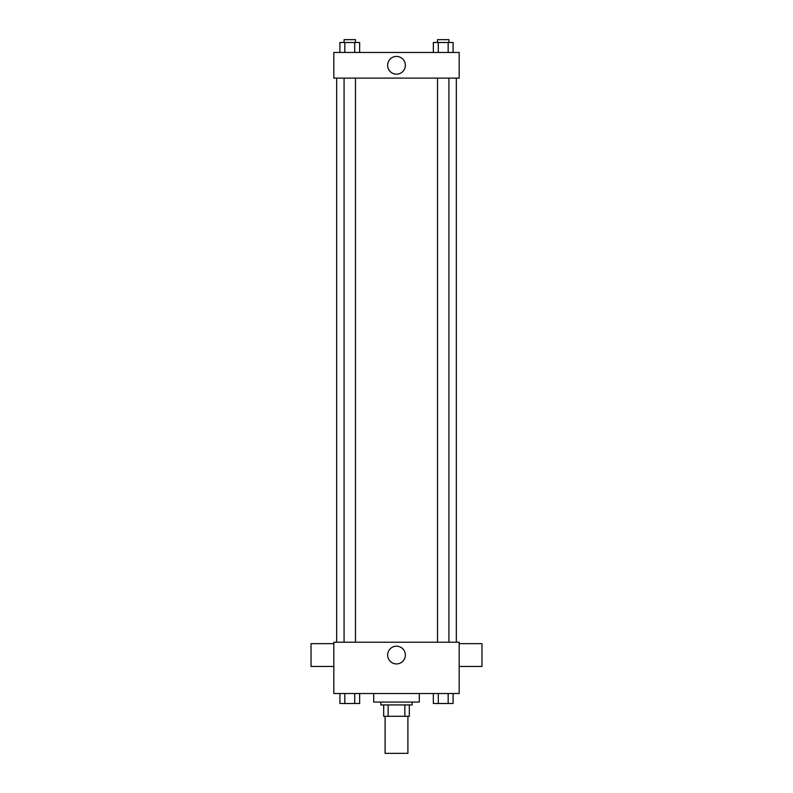 <?xml version="1.0" encoding="UTF-8"?>
<svg xmlns="http://www.w3.org/2000/svg" width="793" height="793" viewBox="0 0 793 793"><rect width="100%" height="100%" fill="white"/><g stroke="black" fill="none" stroke-linecap="round" stroke-linejoin="round"><path stroke-width="1.19" d="M385.101 716.307L385.101 753.35L407.899 753.35L407.899 716.307M404.856 704.918L404.856 716.307L383.683 716.307L383.683 704.918M404.856 716.307L409.317 716.307L409.317 704.918L409.317 716.307M412.172 702.063L412.172 704.918L380.828 704.918L380.828 702.063M388.144 704.918L388.144 716.307M373.711 693.518L373.711 702.063L419.289 702.063L419.289 693.518M459.177 693.518L333.823 693.518L333.823 642.231L459.177 642.231L459.177 693.518M405.372 655.058A8.872 8.872 0 0 1 392.069 662.74A8.872 8.872 0 0 1 392.069 647.375A8.872 8.872 0 0 1 405.372 655.058M459.177 666.457L481.975 666.457L481.975 643.658L459.177 643.658M333.823 643.658L311.025 643.658L311.025 666.457L333.823 666.457M456.332 78.11L456.332 642.231M437.528 642.231L437.528 78.11M355.472 78.11L355.472 642.231M459.177 78.11L333.823 78.11L333.823 52.467L459.177 52.467L459.177 78.11M405.372 65.294A8.872 8.872 0 0 1 392.069 72.976A8.872 8.872 0 0 1 392.069 57.611A8.872 8.872 0 0 1 405.372 65.294M453.09 52.467L453.09 42.495L433.355 42.495L433.355 52.467M448.164 42.495L448.164 52.467M438.291 42.495L438.291 52.467M437.528 42.495L437.528 39.65L448.927 39.65L448.927 42.495M359.645 52.467L359.645 42.495L339.91 42.495L339.91 52.467M354.709 42.495L354.709 52.467M344.836 42.495L344.836 52.467M344.073 42.495L344.073 39.65L355.472 39.65L355.472 42.495M453.09 693.518L453.09 703.49L433.355 703.49L433.355 693.518M448.164 693.518L448.164 703.49M438.291 693.518L438.291 703.49M448.927 703.49L437.528 703.51M359.645 693.518L359.645 703.49L339.91 703.49L339.91 693.518M354.709 693.518L354.709 703.49M344.836 693.518L344.836 703.49M355.472 703.49L344.073 703.51M336.668 78.11L336.668 642.231M448.927 642.231L448.927 78.11M344.073 78.11L344.073 642.231"/></g></svg>
